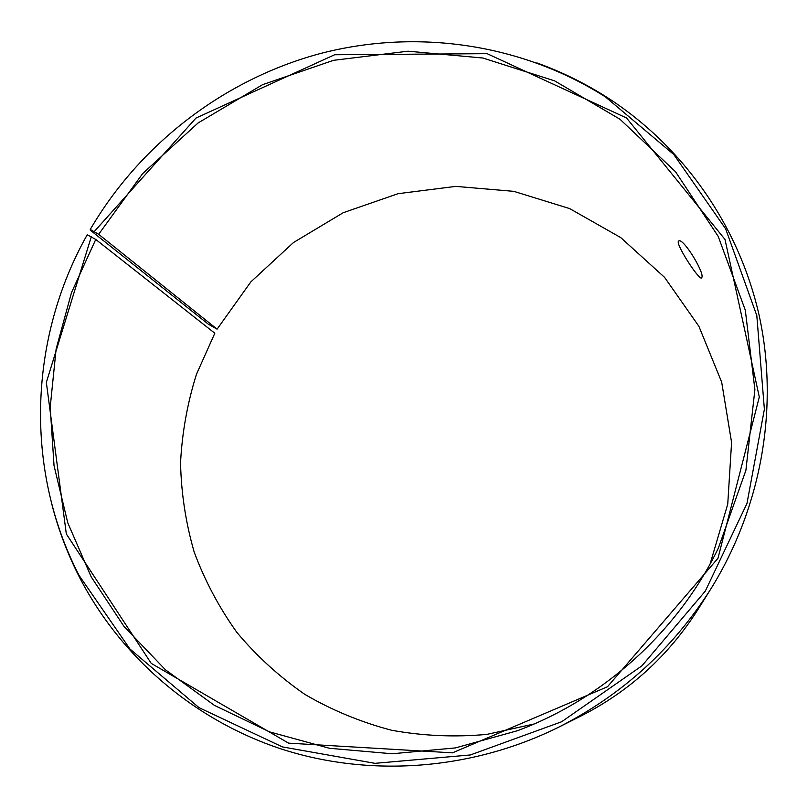 <?xml version="1.0" encoding="UTF-8"?>
<svg xmlns="http://www.w3.org/2000/svg" width="808" height="808" viewBox="0 0 808 808"><rect width="100%" height="100%" fill="white"/><g stroke="black" fill="none" stroke-linecap="round" stroke-linejoin="round"><path stroke-width="1.21" d="M90.243 229.472L98.667 234.31L217.089 329.159L208.353 324.2L90.85 230.623L90.243 229.472C140.218 143.986 223.978 79.618 319.584 53.732C415.292 28.553 520.665 43.076 605.455 96.93L673.791 154.51L725.635 228.816L756.813 315.595L764.378 409.292L746.986 503.435L705.273 591.153L641.956 665.802L561.631 721.756L470.357 754.955L374.983 763.338L282.416 746.915L199 707.636L129.936 648.986L79.113 575.488C23.826 468.862 29.229 337.623 87.244 234.744L95.748 239.451L214.817 333.229L196.445 374.326C187.406 403.101 182.103 432.593 180.548 462.782C181.204 493.042 185.739 522.776 194.162 551.985C204.757 580.548 218.978 607.333 236.825 632.341C256.58 655.985 279.285 676.68 304.919 694.425C331.957 710.212 360.822 722.15 391.516 730.23C422.877 735.937 454.631 737.33 486.79 734.401L534.078 723.998M217.089 329.159L250.813 281.921L293.456 242.552L343.228 212.706L398.091 193.678L455.762 186.385L513.797 191.344L569.65 208.585L620.746 237.602L664.58 277.366L698.88 326.27L721.685 382.174L731.583 442.451L727.745 504.101L710.121 563.933M536.795 62.893C561.621 71.811 585.224 83.426 607.606 97.738C682.124 145.834 738.229 223.897 758.965 314.585C779.104 405.333 762.308 506.131 710.798 589.002L697.981 609.474C668.58 655.773 629.442 691.355 580.558 716.231L558.964 727.048C471.579 770.458 369.64 777.619 281.214 748.965C192.9 719.716 120.523 656.46 79.709 577.71C67.589 554.076 58.267 529.472 51.742 503.909M710.798 589.002C672.771 648.864 622.16 694.87 558.964 727.048M94.243 231.593L195.98 118.059L334.633 54.752L487.133 53.671L626.523 117.968L725.008 239.471L759.298 397.031L717.969 558.288L607.475 686.76L452.47 752.844L288.587 743.148L151.248 663.398L66.327 533.977L46.349 382.426L91.284 236.794M98.667 234.31L142.683 173.548L198.091 122.968L262.6 84.658L333.542 60.317L408.01 51.197L482.82 58.004L554.621 80.871L619.978 119.241L675.559 171.791L718.221 236.421L745.319 310.232L754.894 389.597L745.895 470.347L718.403 548.006C678.084 631.129 604 698.486 517.423 730.725L455.47 747.905L392.102 753.763L329.462 748.289L269.599 731.886L214.383 705.344L165.408 669.761L124.008 626.452L91.223 576.922L67.761 522.776L54.035 465.661L50.197 407.202L56.126 349.016L71.498 292.617L95.748 239.451M701.97 277.205L701.506 278.033C698.637 279.851 673.923 241.794 678.851 240.936C683.103 237.815 703.869 271.377 701.97 277.205M79.113 575.488L79.709 577.71M605.455 96.93L607.606 97.738"/></g></svg>
